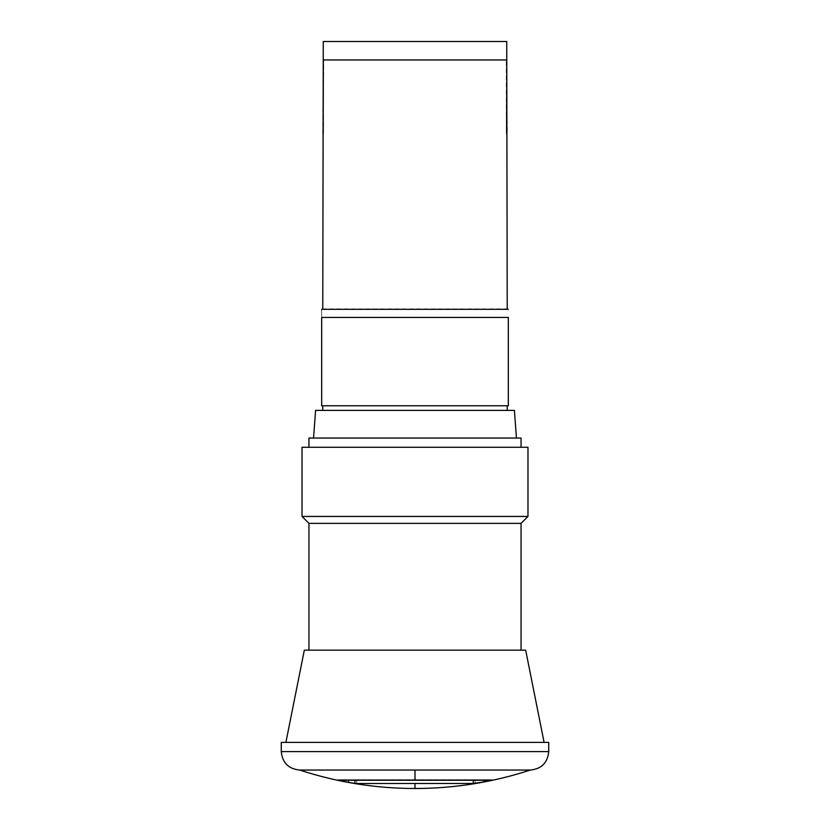 <?xml version="1.0" encoding="UTF-8"?>
<svg xmlns="http://www.w3.org/2000/svg" width="830" height="830" viewBox="0 0 830 830"><rect width="100%" height="100%" fill="white"/><g stroke="black" fill="none" stroke-linecap="round" stroke-linejoin="round"><path stroke-width="0.62" stroke-dasharray="4.15 3.11" d="M322.777 133.723L323.244 59.947L506.757 59.947L506.3 133.723L506.3 59.947L507.223 133.723M507.96 308.947L322.04 308.947M323.244 133.723L323.7 59.947L323.244 133.723M323.244 41.5L506.757 41.5M415 317.433L321.667 317.433C321.667 306.747 321.667 306.747 321.667 317.433L321.667 405.777L508.334 405.777L508.334 317.433L415 317.433M514.413 410.394L315.587 410.394M521.053 438.053L308.947 438.053M527.973 447.277L302.027 447.277M527.973 516.447L302.027 516.447M521.053 523.357L308.947 523.357M525.67 650.17L304.33 650.17M548.723 742.394L281.277 742.394M530.277 770.053L299.723 770.053M415 780.231L340.331 780.231L346.162 781.912L356.765 783.468L475.061 783.52L492.232 780.231L415 780.231L415 770.053M489.669 780.231L489.669 779.692L337.769 779.692L337.769 780.231M337.769 779.692L348.548 779.692L348.548 780.231M348.548 779.692L354.939 779.692L354.939 780.231M473.235 780.231L473.235 779.692L354.939 779.692M356.765 783.468L356.765 779.692L475.061 779.692L475.061 783.52M356.765 779.692L346.162 779.692L346.162 781.912M346.162 779.692L340.331 779.692L340.331 780.231M340.331 779.692L492.232 779.692L492.232 780.231M492.232 779.692L481.452 779.692L481.452 781.953M481.452 779.692L475.061 779.692M473.235 779.692L483.838 779.692L483.838 780.231M483.838 779.692L489.669 779.692M548.723 751.607L281.277 751.607M415 783.468L415 788.5"/><path stroke-width="1.25" d="M507.223 308.947L506.757 59.947L323.244 59.947L322.777 308.947M323.244 133.723L323.244 41.5L506.757 41.5L506.757 133.723M321.667 309.31L508.334 309.31M321.667 317.433C321.667 306.747 321.667 306.747 321.667 317.433L508.334 317.433C508.334 306.747 508.334 306.747 508.334 317.433C508.334 306.747 508.334 306.747 508.334 317.433L508.334 405.777L321.667 405.777L321.667 317.433M313.553 438.053L315.587 410.394L514.413 410.394L516.447 438.053M308.947 447.277L308.947 438.053L521.053 438.053L521.053 447.277M415 447.277L527.973 447.277L527.973 516.447L302.027 516.447L302.027 447.277L415 447.277M308.947 650.17L308.947 523.357L521.053 523.357L527.973 516.447M285.894 742.394L304.33 650.17L525.67 650.17L544.107 742.394M548.723 751.607L281.277 751.607L281.277 742.394L548.723 742.394L548.723 751.607C547.624 762.812 541.471 768.954 530.277 770.053C492.833 782.306 454.404 788.459 415 788.5L415 783.468L354.939 783.52L337.769 780.231L489.669 780.231L483.838 781.912L473.235 783.468L415 783.468M281.277 751.607C282.376 762.812 288.529 768.954 299.723 770.053L530.277 770.053M348.548 780.231L348.548 781.953M354.939 780.231L354.939 783.52M473.235 783.468L473.235 780.231M483.838 780.231L483.838 781.912M415 780.231L415 770.053M507.223 405.777L507.223 410.394M322.777 405.777L322.777 410.394M308.947 523.357L302.027 516.447M521.053 650.17L521.053 523.357M299.723 770.053C337.167 782.306 375.596 788.459 415 788.5"/></g></svg>
